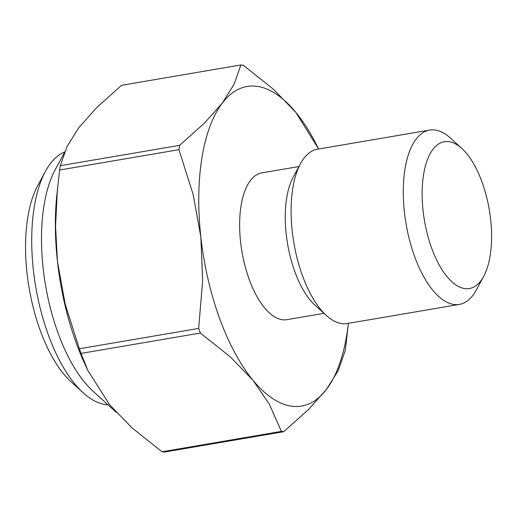 <?xml version="1.0" encoding="UTF-8"?>
<svg xmlns="http://www.w3.org/2000/svg" width="517" height="517" viewBox="0 0 517 517"><rect width="100%" height="100%" fill="white"/><g stroke="black" fill="none" stroke-linecap="round" stroke-linejoin="round"><path stroke-width="0.78" d="M348.335 323.345A162.105 71.54 -99.7 0 1 326.414 389.456A162.105 71.54 -99.7 0 1 292.021 406.246A162.105 71.54 -99.7 0 1 252.897 380.176L269.499 404.43L281.358 431.404A185.681 81.944 80.3 0 0 282.553 431.572A185.681 81.944 80.3 0 0 283.743 431.701L164.432 452.058A185.681 81.944 -99.7 0 1 163.243 451.923A185.681 81.944 -99.7 0 1 162.047 451.755L132.029 427.882L109.507 404.637L87.754 370.243L81.053 353.408A185.681 81.944 -99.7 0 1 79.366 348.768L198.67 328.411A185.681 81.944 80.3 0 0 200.357 333.051L81.053 353.408M60.327 165.686L179.638 145.335A185.681 81.944 80.3 0 0 178.94 149.671L59.629 170.028A185.681 81.944 -99.7 0 1 60.327 165.686L67.081 146.453L78.914 127.544L96.673 107.626L121.592 85.299L240.896 64.942L234.143 84.174L222.31 103.083A162.105 71.54 -99.7 0 1 256.697 86.287A162.105 71.54 -99.7 0 1 295.821 112.363L273.299 89.118L243.281 65.245A185.681 81.944 80.3 0 0 242.092 65.077A185.681 81.944 80.3 0 0 240.896 64.942M162.047 451.755L281.358 431.404M83.153 392.784L71.113 381.824A114.212 50.401 -99.7 0 1 29.139 288.105A114.212 50.401 -99.7 0 1 37.67 185.771L45.393 171.431A128.946 56.909 80.3 0 0 35.763 286.974A128.946 56.909 80.3 0 0 83.153 392.784A128.946 56.909 80.3 0 0 105.914 404.656A128.946 56.909 80.3 0 0 108.008 404.843M64.644 151.901A128.946 56.909 80.3 0 0 45.393 171.431M116.092 412.204L92.931 391.117A128.946 56.909 -99.7 0 1 45.541 285.306A128.946 56.909 -99.7 0 1 55.17 169.763L64.198 153.006M483.692 276.33L476.377 289.908A88.42 39.021 -99.7 0 1 459.38 304.403L347.204 323.539A88.42 39.021 -99.7 0 1 341.97 323.642A88.42 39.021 -99.7 0 1 326.363 315.499A88.42 39.021 -99.7 0 1 293.869 242.938A88.42 39.021 -99.7 0 1 300.467 163.715A88.42 39.021 -99.7 0 1 317.464 149.219L429.646 130.077A88.42 39.021 -99.7 0 1 434.881 129.98A88.42 39.021 -99.7 0 1 450.481 138.123L461.888 148.508A74.461 32.862 -99.7 0 1 489.256 209.611A74.461 32.862 -99.7 0 1 483.692 276.33A74.461 32.862 -99.7 0 1 464.977 288.622A74.461 32.862 -99.7 0 1 423.093 210.871A74.461 32.862 -99.7 0 1 448.75 141.652A74.461 32.862 -99.7 0 1 461.888 148.508M459.38 304.403A88.42 39.021 -99.7 0 1 454.146 304.5A88.42 39.021 -99.7 0 1 405.147 217.993A88.42 39.021 -99.7 0 1 429.646 130.077M326.363 315.499L314.956 305.114A74.461 32.862 -99.7 0 1 287.594 244.011A74.461 32.862 -99.7 0 1 293.152 177.292L300.467 163.715M323.991 313.341L286.883 319.668A74.461 32.862 -99.7 0 1 282.476 319.752A74.461 32.862 -99.7 0 1 241.206 246.9A74.461 32.862 -99.7 0 1 261.841 172.865L298.949 166.539M87.754 370.243L85.176 364.685A162.105 71.54 -99.7 0 1 57.452 261.453A162.105 71.54 -99.7 0 1 56.618 197.274L59.629 170.028M283.743 431.701L308.655 409.374L326.414 389.456L338.247 370.547L345.007 351.314A185.681 81.944 80.3 0 0 345.699 346.972L348.361 323.345M178.94 149.671L193.119 194.327L200.848 236.986A162.105 71.54 -99.7 0 1 222.31 103.083L204.551 123.001L179.638 145.335M318.627 149.019L295.821 112.363A162.105 71.54 -99.7 0 1 318.595 149.025M79.366 348.768L65.181 304.112L57.452 261.453L55.552 226.265L57.413 189.009M200.357 333.051L230.375 356.924L252.897 380.176A162.105 71.54 -99.7 0 1 200.848 236.986L202.651 280.66L198.67 328.411"/></g></svg>
